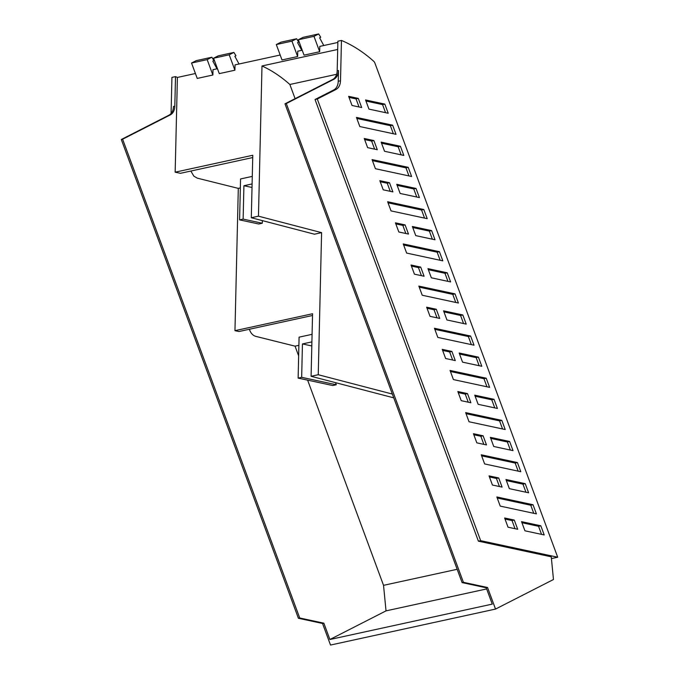 <?xml version="1.0" encoding="UTF-8"?>
<svg xmlns="http://www.w3.org/2000/svg" width="679" height="679" viewBox="0 0 679 679"><rect width="100%" height="100%" fill="white"/><g stroke="black" fill="none" stroke-linecap="round" stroke-linejoin="round"><path stroke-width="1.02" d="M551.424 558.588L557.697 557.221L374.944 63.181A4.235 3.098 77.7 0 0 373.662 61.229A145.875 106.654 77.7 0 0 343.345 41.258L341.452 40.434L340.51 80.776L338.244 81.268L338.498 70.514L337.183 70.803A11.305 8.267 -102.3 0 1 332.651 79.511L284.985 103.819L462.093 582.599L486.223 587.776L492.267 604.106L329.892 639.508L323.858 623.178L299.728 617.992L122.619 139.22L170.285 114.904A11.305 8.267 77.7 0 0 174.817 106.204L173.493 106.493C173.289 110.694 171.779 113.597 168.961 115.192L121.303 139.509L298.404 618.28L322.533 623.466L323.858 623.178M557.697 557.221L480.664 540.671L317.288 99.015L335.978 89.475C338.787 87.88 340.298 84.977 340.51 80.776M533.023 504.735L496.841 496.96L500.228 506.11L536.41 513.876L533.023 504.735L530.766 505.227L497.232 498.021M521.548 521.65L524.935 530.8L544.202 534.942L540.815 525.792L521.548 521.65M486.223 378.211L450.041 370.437L453.428 379.586L489.61 387.361L486.223 378.211L483.966 378.704L450.432 371.506M470.886 402.757L461.228 400.678L457.841 391.528L467.5 393.608L470.886 402.757M497.41 408.452L494.023 399.303L474.757 395.17L478.143 404.319L497.41 408.452M505.21 429.535L501.823 420.386L465.641 412.611L469.028 421.761L505.21 429.535M486.487 444.932L483.1 435.782L473.441 433.703L476.828 442.852L486.487 444.932M513.01 450.627L509.623 441.477L490.357 437.335L493.743 446.485L513.01 450.627M520.81 471.71L517.423 462.56L481.241 454.786L484.628 463.935L520.81 471.71M492.428 485.027L489.041 475.877L498.7 477.957L502.087 487.098L492.428 485.027M517.687 529.272L514.283 520.063L504.624 517.992L508.028 527.201L517.687 529.272M528.61 492.801L525.223 483.652L505.957 479.51L509.343 488.659L528.61 492.801M359.828 126.557L356.441 117.408L392.623 125.182L396.01 134.323L359.828 126.557M375.428 168.723L372.041 159.582L408.223 167.348L411.61 176.498L375.428 168.723M391.028 210.897L387.641 201.748L423.823 209.522L427.21 218.672L391.028 210.897M406.628 253.072L403.241 243.922L439.423 251.697L442.81 260.846L406.628 253.072M422.228 295.246L418.841 286.097L455.023 293.871L458.41 303.021L422.228 295.246M437.828 337.412L434.441 328.271L470.623 336.037L474.01 345.187L437.828 337.412M365.557 99.957L384.823 104.099L388.21 113.249L368.943 109.107L365.557 99.957M361.686 107.545L358.3 98.404L348.641 96.325L352.028 105.474L361.686 107.545M381.157 142.132L400.423 146.274L403.81 155.423L384.543 151.281L381.157 142.132M377.286 149.72L373.9 140.57L364.241 138.499L367.628 147.649L377.286 149.72M396.757 184.306L416.023 188.448L419.41 197.589L400.143 193.456L396.757 184.306M392.886 191.894L389.5 182.744L379.841 180.673L383.228 189.814L392.886 191.894M412.357 226.48L431.623 230.614L435.01 239.763L415.743 235.621L412.357 226.48M408.486 234.068L405.1 224.919L395.441 222.839L398.828 231.989L408.486 234.068M427.957 268.646L447.223 272.788L450.61 281.938L431.343 277.796L427.957 268.646M424.086 276.243L420.7 267.093L411.041 265.014L414.428 274.163L424.086 276.243M443.557 310.821L462.823 314.963L466.21 324.112L446.943 319.97L443.557 310.821M439.686 318.409L436.3 309.259L426.641 307.188L430.028 316.338L439.686 318.409M459.157 352.995L478.423 357.137L481.81 366.278L462.543 362.145L459.157 352.995M455.286 360.583L451.9 351.433L442.241 349.362L445.628 358.512L455.286 360.583M480.664 540.671L478.398 541.163L551.255 556.814L553.47 579.51L495.526 609.071L487.539 587.488L486.223 587.776M174.817 106.204L175.513 76.617L171.931 77.398L171.083 113.503M249.397 329.256A9.888 7.231 -102.3 0 0 252.291 334.289L252.495 334.484A9.888 7.231 -102.3 0 0 255.788 336.368L295.051 346.154L298.896 345.322M335.502 382.65L336.283 384.764L332.744 385.536L298.123 378.101L299.083 337.157L312.077 334.331M234.909 70.217L229.213 54.812L213.579 58.224L219.275 73.621L234.909 70.217L235.036 64.87L280.181 55.024M297.631 56.535L291.936 41.139L296.613 38.754L280.979 42.166L276.302 44.551L281.997 59.947L297.631 56.535L297.758 51.197L302.214 50.221M323.781 45.518L319.631 37.82L320.726 37.269L318.655 33.95L303.021 37.362L298.344 39.747L304.039 55.143L319.673 51.731L319.792 46.393L337.845 42.454M337.183 70.803L337.879 41.215L341.452 40.434M317.288 99.015L315.031 99.507L333.712 89.968A11.305 8.267 77.7 0 0 338.244 81.268M315.031 99.507L478.398 541.163M533.753 513.307L530.766 505.227M540.815 525.792L538.557 526.284L521.939 522.72M541.545 534.373L538.557 526.284M486.953 386.792L483.966 378.704M468.23 402.189L465.242 394.1L458.24 392.598M465.242 394.1L467.5 393.608M494.753 407.884L491.766 399.795L494.023 399.303M491.766 399.795L475.156 396.23M502.553 428.967L499.566 420.878L501.823 420.386M499.566 420.878L466.032 413.672M483.83 444.355L480.842 436.274L483.1 435.782M480.842 436.274L473.84 434.764M510.353 450.058L507.366 441.97L509.623 441.477M507.366 441.97L490.756 438.405M518.153 471.133L515.166 463.053L517.423 462.56M515.166 463.053L481.632 455.847M499.43 486.529L496.442 478.449L489.44 476.938M496.442 478.449L498.7 477.957M514.283 520.063L512.017 520.555L505.015 519.053M515.03 528.703L512.017 520.555M525.953 492.233L522.966 484.144L525.223 483.652M522.966 484.144L506.356 480.571M356.831 118.469L390.366 125.674L392.623 125.182M390.366 125.674L393.353 133.755M372.432 160.643L405.966 167.84L408.223 167.348M405.966 167.84L408.953 175.929M388.032 202.817L421.566 210.015L423.823 209.522M421.566 210.015L424.553 218.103M403.632 244.983L437.166 252.189L439.423 251.697M437.166 252.189L440.153 260.278M419.232 287.158L452.766 294.363L455.023 293.871M452.766 294.363L455.753 302.444M434.832 329.332L468.366 336.538L470.623 336.037M468.366 336.538L471.353 344.618M365.956 101.027L382.566 104.591L384.823 104.099M382.566 104.591L385.553 112.68M349.04 97.386L356.042 98.896L358.3 98.404M356.042 98.896L359.03 106.976M381.556 143.193L398.166 146.766L400.423 146.274M398.166 146.766L401.153 154.846M364.64 139.56L371.642 141.062L373.9 140.57M371.642 141.062L374.63 149.151M397.156 185.367L413.766 188.94L416.023 188.448M413.766 188.94L416.753 197.02M380.24 181.734L387.242 183.237L389.5 182.744M387.242 183.237L390.23 191.325M412.756 227.541L429.366 231.106L431.623 230.614M429.366 231.106L432.353 239.195M395.84 223.909L402.842 225.411L405.1 224.919M402.842 225.411L405.83 233.5M428.356 269.716L444.966 273.281L447.223 272.788M444.966 273.281L447.953 281.369M411.44 266.075L418.442 267.585L420.7 267.093M418.442 267.585L421.43 275.666M443.956 311.882L460.566 315.455L462.823 314.963M460.566 315.455L463.553 323.535M427.04 308.249L434.042 309.76L436.3 309.259M434.042 309.76L437.03 317.84M459.556 354.056L476.166 357.629L478.423 357.137M476.166 357.629L479.153 365.709M442.64 350.423L449.642 351.926L451.9 351.433M449.642 351.926L452.63 360.014M495.526 609.071L330.52 645.05L322.533 623.466M487.539 587.488L463.409 582.31L286.309 103.539L333.966 79.222C336.776 77.618 338.286 74.715 338.498 70.514M190.867 171.04L193.821 176.124L197.266 178.144L238.304 188.38L234.959 330.673L238.957 331.53L312.518 315.489M175.513 76.617A145.875 106.654 77.7 0 1 177.397 77.44L195.416 73.51M457.171 569.291L383.533 585.34L307.621 380.138M298.65 355.872L295.051 346.154M177.397 77.44L175.165 172.177L180.427 173.315L252.715 157.553M383.533 585.34L386.02 610.871L329.892 639.508M336.64 74.283L289.857 84.485L295.102 98.667M298.123 378.101L301.663 377.329L336.283 384.764M311.899 341.885L302.444 343.947L301.663 377.329M337.684 49.465L261.992 65.965L258.461 216.177L251.306 217.738L314.436 234.204L321.591 232.642L318.247 374.723L311.092 376.285L393.752 397.852M311.092 376.285L312.561 313.749L234.959 330.673M251.306 217.738L252.775 155.262L175.165 172.177M239.016 64.004L234.866 56.306L235.961 55.746L233.89 52.427L229.213 54.812M212.867 75.021L207.171 59.625L211.848 57.231L196.214 60.643L191.537 63.028L197.233 78.425L212.867 75.021L212.994 69.674L217.45 68.706M296.613 38.754L298.684 42.073L297.597 42.633L301.739 50.331M319.673 51.731L313.978 36.335L298.344 39.747M318.655 33.95L313.978 36.335M122.619 139.22L121.303 139.509M299.728 617.992L298.404 618.28M286.309 103.539L284.985 103.819M463.409 582.31L462.093 582.599M262.349 220.616L262.289 223.23L258.758 223.994L239.594 219.877L243.133 219.113L262.289 223.23M238.304 188.38L240.349 187.939M486.648 588.931L386.02 610.871M318.247 374.723L392.352 394.058M302.444 343.947L311.805 345.959M261.992 65.965A138.745 101.443 -102.3 0 1 267.22 68.545A138.745 101.443 -102.3 0 1 276.82 74.317A138.745 101.443 -102.3 0 1 289.857 84.485M321.591 232.642L258.461 216.177M211.848 57.231L213.919 60.55L212.833 61.11L216.974 68.808M233.89 52.427L218.256 55.839L213.579 58.224M207.171 59.625L191.537 63.028M291.936 41.139L276.302 44.551M252.274 176.387L240.561 178.942L239.594 219.877M252.096 183.941L243.914 185.723L252.019 187.463M243.914 185.723L243.133 219.113M333.712 89.968L335.978 89.475M333.966 79.222L332.651 79.511M170.285 114.904L168.961 115.192"/></g></svg>

